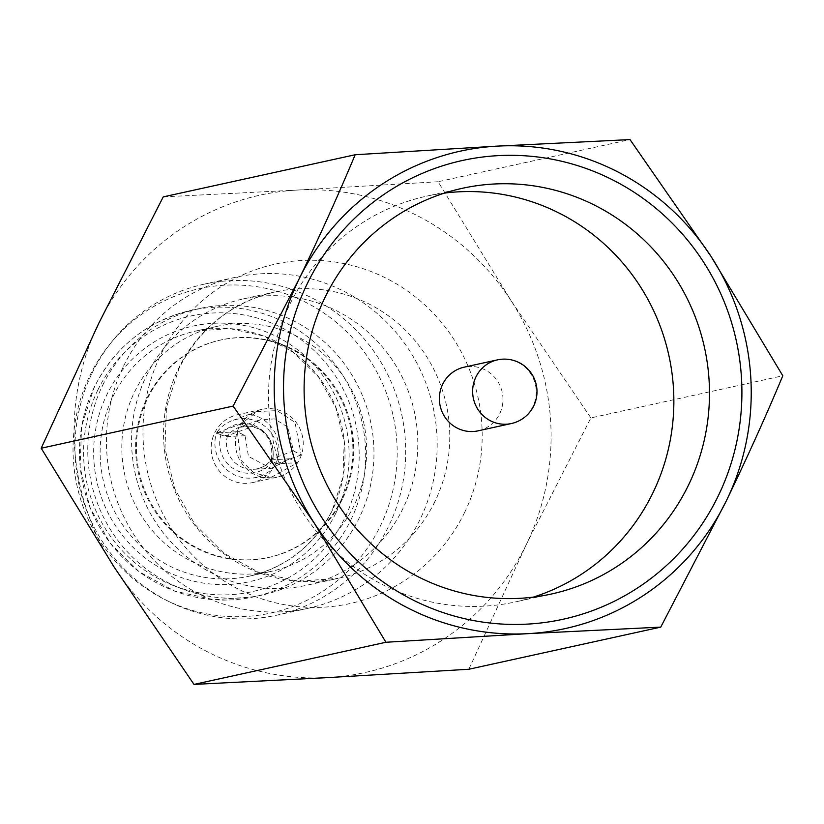 <?xml version="1.0" encoding="UTF-8"?>
<svg xmlns="http://www.w3.org/2000/svg" width="824" height="824" viewBox="0 0 824 824"><rect width="100%" height="100%" fill="white"/><g stroke="black" fill="none" stroke-linecap="round" stroke-linejoin="round"><path stroke-width="0.62" stroke-dasharray="4.12 3.09" d="M478.167 430.828A32.589 31.765 77.6 0 0 499.684 413.741A32.589 31.765 77.6 0 0 496.161 379.153A32.589 31.765 77.6 0 0 464.18 367.174M275.484 464.376A34.763 33.877 -102.4 0 1 252.535 482.607A34.763 33.877 -102.4 0 1 218.412 469.834A34.763 33.877 -102.4 0 1 214.662 432.94A34.763 33.877 -102.4 0 1 237.621 414.709A34.763 33.877 -102.4 0 1 271.735 427.481A34.763 33.877 -102.4 0 1 275.484 464.376M238.898 427.615A34.763 33.877 77.6 0 0 242.647 464.509A34.763 33.877 77.6 0 0 276.761 477.281A34.763 33.877 77.6 0 0 299.72 459.05A34.763 33.877 77.6 0 0 295.971 422.156A34.763 33.877 77.6 0 0 261.857 409.384A34.763 33.877 77.6 0 0 238.898 427.615M354.011 505.565A125.454 122.292 -102.4 0 1 271.158 571.372A125.454 122.292 -102.4 0 1 148.021 525.269A125.454 122.292 -102.4 0 1 134.487 392.111A125.454 122.292 -102.4 0 1 217.34 326.304A125.454 122.292 -102.4 0 1 340.466 372.407A125.454 122.292 -102.4 0 1 354.011 505.565M146.394 375.847A146.641 142.933 -102.4 0 1 243.235 298.927A146.641 142.933 -102.4 0 1 387.156 352.827A146.641 142.933 -102.4 0 1 402.977 508.459A146.641 142.933 -102.4 0 1 306.137 585.38A146.641 142.933 -102.4 0 1 162.215 531.49A146.641 142.933 -102.4 0 1 146.394 375.847M123.559 366.165A169.445 165.171 -102.4 0 1 235.468 277.286A169.445 165.171 -102.4 0 1 401.772 339.56A169.445 165.171 -102.4 0 1 420.055 519.408A169.445 165.171 -102.4 0 1 308.155 608.287A169.445 165.171 -102.4 0 1 141.841 546.013A169.445 165.171 -102.4 0 1 123.559 366.165M92.092 373.076A169.445 165.171 -102.4 0 1 112.641 340.755A169.445 165.171 -102.4 0 1 203.992 284.198A169.445 165.171 -102.4 0 1 370.306 346.471A169.445 165.171 -102.4 0 1 388.588 526.32A169.445 165.171 -102.4 0 1 276.689 615.198A169.445 165.171 -102.4 0 1 170.043 602.117A169.445 165.171 -102.4 0 1 92.092 373.076M89.806 375.754A166.077 161.885 -102.4 0 1 109.953 344.072A166.077 161.885 -102.4 0 1 323.09 312.502A166.077 161.885 -102.4 0 1 380.4 525.949A166.077 161.885 -102.4 0 1 166.201 600.232A166.077 161.885 -102.4 0 1 89.806 375.754M102.578 385.467A146.641 142.933 -102.4 0 1 199.408 308.557A146.641 142.933 -102.4 0 1 343.33 362.447A146.641 142.933 -102.4 0 1 359.161 518.09A146.641 142.933 -102.4 0 1 262.32 595A146.641 142.933 -102.4 0 1 118.399 541.111A146.641 142.933 -102.4 0 1 102.578 385.467M533.355 597.122A207.689 202.447 -102.4 0 1 515.721 601.86A207.689 202.447 -102.4 0 1 311.884 525.527A207.689 202.447 -102.4 0 1 289.471 305.096A207.689 202.447 -102.4 0 1 426.626 196.153A207.689 202.447 -102.4 0 1 444.62 193.063M341.651 499.179A111.333 108.531 -102.4 0 1 268.13 557.58A111.333 108.531 -102.4 0 1 158.857 516.669A111.333 108.531 -102.4 0 1 146.837 398.497A111.333 108.531 -102.4 0 1 220.368 340.096A111.333 108.531 -102.4 0 1 329.641 381.018A111.333 108.531 -102.4 0 1 341.651 499.179M342.485 499.004A111.333 108.531 -102.4 0 1 268.954 557.405A111.333 108.531 -102.4 0 1 159.681 516.483A111.333 108.531 -102.4 0 1 147.671 398.311A111.333 108.531 -102.4 0 1 221.192 339.91A111.333 108.531 -102.4 0 1 330.465 380.832A111.333 108.531 -102.4 0 1 342.485 499.004M468.835 669.253L526.402 544.345A244.398 238.229 -102.4 0 1 327.952 677.596A244.398 238.229 -102.4 0 1 114.134 567.087A244.398 238.229 -102.4 0 1 98.756 323.317A244.398 238.229 -102.4 0 1 297.207 190.066L163.245 196.885M438.09 181.733L297.207 190.066A244.398 238.229 -102.4 0 1 511.024 300.585L438.09 181.733L630 139.586M590.88 417.912L511.024 300.585A244.398 238.229 -102.4 0 1 526.402 544.345L590.88 417.912L782.8 375.775M293.509 450.955L301.244 454.951L294.982 422.362L277.07 410.64L257.212 411.516L241.175 423.897L248.9 427.893L260.127 419.704L274.464 418.911L287.731 426.987L293.509 450.955L272.414 458.638L271.446 459.555L272.219 461.615L276.555 463.85A34.763 33.64 70 0 0 267.244 428.428A34.763 33.64 70 0 0 232.306 420.58A34.763 33.64 70 0 0 216.506 432.816A34.763 34.062 -92.8 0 1 216.537 432.734L216.506 432.816A34.763 33.64 70 0 0 216.455 432.899M237.374 431.724L240.618 459.895L253.782 472.894L271.693 477.106L297.443 462.769L289.718 458.772L271.209 468.434L248.467 456.445L245.099 435.721L237.374 431.724L216.485 432.909M301.244 454.951L276.607 463.778A34.763 34.062 -92.8 0 1 276.555 463.85L276.534 463.943A34.763 33.64 70 0 0 276.555 463.85A34.763 34.062 -92.8 0 1 250.65 478.126A34.763 34.062 -92.8 0 1 216.506 432.816L220.853 435.062A29.87 28.912 -110 0 1 256.82 426.719A29.87 28.912 -110 0 1 272.219 461.615A29.87 29.273 87.2 0 1 235.788 470.051A29.87 29.273 87.2 0 1 220.853 435.062L227.795 435.577A26.069 25.235 -110 0 1 238.898 427.429A26.069 25.235 -110 0 1 264.617 432.868A26.069 25.235 -110 0 1 272.414 458.638M289.718 458.772L271.281 459.854C266.43 465.735 260.425 468.887 253.277 469.299A26.069 25.544 87.2 0 0 271.93 459.637L271.766 461.028L277.039 463.757L297.443 462.769M241.175 423.897L216.97 432.713L222.243 435.433L227.311 436.576A26.069 25.544 87.2 0 0 253.277 469.299L271.209 468.434M245.099 435.721L227.311 436.576M248.9 427.893L227.795 435.577M497.438 359.872A32.589 31.765 -102.4 0 1 518.523 362.684A32.589 31.765 -102.4 0 1 532.943 406.438A32.589 31.765 -102.4 0 1 511.416 423.526M112.816 396.869A125.454 122.292 -102.4 0 1 195.669 331.063A125.454 122.292 -102.4 0 1 318.795 377.165A125.454 122.292 -102.4 0 1 332.34 510.324A125.454 122.292 -102.4 0 1 249.487 576.13A125.454 122.292 -102.4 0 1 126.35 530.028A125.454 122.292 -102.4 0 1 112.816 396.869M335.904 513.043A130.892 127.586 77.6 0 0 277.997 337.284A130.892 127.586 77.6 0 0 106.883 394.675A130.892 127.586 77.6 0 0 164.79 570.435A130.892 127.586 77.6 0 0 335.904 513.043M97.85 390.01A141.203 137.639 -102.4 0 1 282.457 328.096A141.203 137.639 -102.4 0 1 344.926 517.709A141.203 137.639 -102.4 0 1 160.32 579.622A141.203 137.639 -102.4 0 1 97.85 390.01M350.869 519.903A146.641 142.933 77.6 0 0 335.049 364.27A146.641 142.933 77.6 0 0 191.127 310.37A146.641 142.933 77.6 0 0 94.286 387.29A146.641 142.933 77.6 0 0 110.107 542.934A146.641 142.933 77.6 0 0 254.029 596.823A146.641 142.933 77.6 0 0 350.869 519.903M464.623 512.425A173.792 169.404 -102.4 0 1 237.415 588.624A173.792 169.404 -102.4 0 1 160.525 355.247A173.792 169.404 -102.4 0 1 387.743 279.048A173.792 169.404 -102.4 0 1 464.623 512.425M434.948 501.445A146.641 142.933 -102.4 0 1 338.108 578.355A146.641 142.933 -102.4 0 1 194.186 524.466A146.641 142.933 -102.4 0 1 178.365 368.822A146.641 142.933 -102.4 0 1 275.206 291.912A146.641 142.933 -102.4 0 1 419.128 345.802A146.641 142.933 -102.4 0 1 434.948 501.445M276.761 477.281L252.535 482.607M217.34 326.304L195.669 331.063L229.762 328.601L263.32 335.924L293.725 352.497L318.569 377.052L335.862 407.684L344.216 441.942L342.959 477.127L332.206 510.417C314.366 545.22 286.793 567.128 249.487 576.13L271.158 571.372M262.32 595L254.029 596.823L214.034 599.717L174.709 591.138L139.112 571.753L110.066 543.067L89.868 507.316L80.113 467.332L81.586 426.276L94.152 387.373C115.01 346.636 147.331 320.969 191.127 310.37L199.408 308.557M243.235 298.927L275.206 291.912C231.894 302.336 199.841 327.839 179.035 368.41L166.458 407.324L164.975 448.514L174.729 488.663L194.948 524.538L223.963 553.275L259.406 572.649L298.463 581.208L338.108 578.355L306.137 585.38M235.468 277.286L203.992 284.198M109.953 344.072L112.641 340.755M551.349 594.032L515.721 601.86M268.954 557.405L268.13 557.58M221.192 339.91L220.368 340.096M462.254 188.325L426.626 196.153M166.201 600.232L170.043 602.117M308.155 608.287L276.689 615.198M261.857 409.384L237.621 414.709M271.446 459.555C272.692 447.494 270.437 439.017 264.689 434.145C260.322 427.666 251.722 425.431 238.898 427.429L260.127 419.704M257.212 411.516L232.306 420.58M271.693 477.106L250.65 478.126"/><path stroke-width="1.24" d="M464.18 367.174A32.589 31.765 77.6 0 0 442.663 384.272A32.589 31.765 77.6 0 0 446.175 418.86A32.589 31.765 77.6 0 0 478.167 430.828L511.416 423.526A32.589 31.765 -102.4 0 1 490.332 420.724A32.589 31.765 -102.4 0 1 475.922 376.97A32.589 31.765 -102.4 0 1 497.438 359.872L464.18 367.174M718.178 496.079A234.84 228.918 -102.4 0 1 411.155 599.038A234.84 228.918 -102.4 0 1 307.259 283.693A234.84 228.918 -102.4 0 1 614.282 180.724A234.84 228.918 -102.4 0 1 718.178 496.079M688.504 485.099A207.689 202.447 -102.4 0 1 551.349 594.032A207.689 202.447 -102.4 0 1 347.501 517.709A207.689 202.447 -102.4 0 1 325.099 297.268A207.689 202.447 -102.4 0 1 462.254 188.325A207.689 202.447 -102.4 0 1 666.091 264.659A207.689 202.447 -102.4 0 1 688.504 485.099M444.62 193.063A207.689 202.447 -102.4 0 1 635.953 280.026A207.689 202.447 -102.4 0 1 652.876 492.917A207.689 202.447 -102.4 0 1 533.355 597.122M355.165 154.747L163.245 196.885L98.756 323.317L41.2 448.225L114.134 567.087L194 684.414L327.952 677.596L468.835 669.253L660.755 627.115L528.091 633.646L385.91 642.267L314.274 523.127L233.12 406.088L298.896 279.367C319.681 236.313 338.437 194.773 355.165 154.747L497.346 146.116L630 139.586L711.164 256.635L782.8 375.775C766.073 415.801 747.317 457.341 726.541 500.395L660.755 627.115M726.541 500.395A244.398 238.229 -102.4 0 1 528.091 633.646A244.398 238.229 -102.4 0 1 314.274 523.127A244.398 238.229 -102.4 0 1 298.896 279.367A244.398 238.229 -102.4 0 1 497.346 146.116A244.398 238.229 -102.4 0 1 711.164 256.635A244.398 238.229 -102.4 0 1 726.541 500.395M385.91 642.267L194 684.414M233.12 406.088L41.2 448.225M511.416 423.526A32.589 32.589 0 0 0 519.388 362.756A32.589 32.589 0 0 0 497.438 359.872"/></g></svg>
